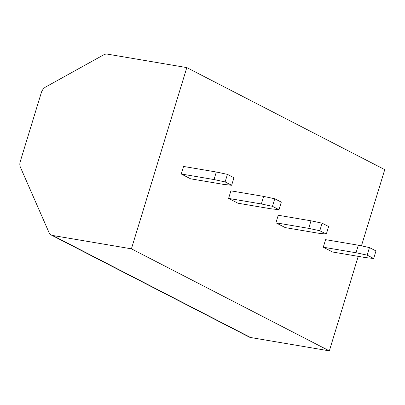 <?xml version="1.0" encoding="UTF-8"?>
<svg xmlns="http://www.w3.org/2000/svg" width="405" height="405" viewBox="0 0 405 405"><rect width="100%" height="100%" fill="white"/><g stroke="black" fill="none" stroke-linecap="round" stroke-linejoin="round"><path stroke-width="0.61" d="M131.407 248.827L186.811 67.6L107.431 54.138A7.989 6.029 -62.7 0 0 103.533 54.918L45.79 86.923A7.989 6.029 -62.7 0 0 41.315 92.669L20.25 161.56A7.989 6.029 -62.7 0 0 20.397 167.199L49.01 232.531A7.989 6.029 -62.7 0 0 51.273 235.022A7.989 6.029 -62.7 0 0 52.625 235.467L131.407 248.827L329.341 350.862L250.563 337.502A7.989 6.029 117.3 0 1 249.207 337.051L51.273 235.022M186.811 67.6L384.75 169.634L361.442 245.87M358.233 256.36L329.341 350.862M323.276 247.207L332.596 252.011L365.356 257.565L373.663 258.491L367.143 255.13L356.035 252.766L323.276 247.207L325.585 239.659L358.344 245.212L356.035 252.766M308.696 228.359L319.798 230.728L326.324 234.09L318.016 233.164L285.252 227.61L275.937 222.806L278.245 215.252L311.005 220.811L308.696 228.359L275.937 222.806M261.352 203.958L272.459 206.322L278.984 209.689L270.672 208.762L237.912 203.204L228.592 198.404L230.901 190.851L263.66 196.405L261.352 203.958L228.592 198.404M214.012 179.552L225.119 181.921L231.64 185.282L223.332 184.356L190.573 178.802L181.253 173.998L183.561 166.45L216.321 172.003L214.012 179.552L181.253 173.998M358.344 245.212L369.451 247.577L375.972 250.943L373.663 258.491M369.451 247.577L367.143 255.13M326.324 234.09L328.632 226.537L322.107 223.175L311.005 220.811M319.798 230.728L322.107 223.175M278.984 209.689L281.293 202.135L274.767 198.774L263.66 196.405M272.459 206.322L274.767 198.774M231.64 185.282L233.948 177.734L227.428 174.368L216.321 172.003M225.119 181.921L227.428 174.368M250.563 337.502L52.625 235.467"/></g></svg>
